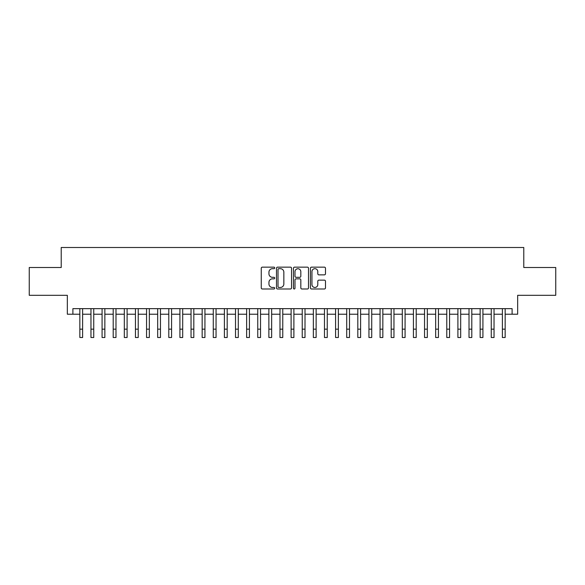 <?xml version="1.0" encoding="UTF-8"?>
<svg xmlns="http://www.w3.org/2000/svg" width="585" height="585" viewBox="0 0 585 585"><rect width="100%" height="100%" fill="white"/><g stroke="black" fill="none" stroke-linecap="round" stroke-linejoin="round"><path stroke-width="0.88" d="M274.709 267.923A0.76 0.76 0 0 0 273.948 267.155L262.351 267.155A1.09 1.09 0 0 0 261.261 268.252L261.261 287.893A1.09 1.09 0 0 0 262.351 288.99L273.948 288.99A0.76 0.76 0 0 0 274.709 288.222A0.76 0.76 0 0 0 273.948 287.462L272.442 287.462A3.495 3.495 0 0 1 268.954 283.966L268.954 282.328A3.495 3.495 0 0 1 272.442 278.84L273.948 278.84A0.76 0.76 0 0 0 274.709 278.072A0.76 0.76 0 0 0 273.948 277.312L272.442 277.312A3.495 3.495 0 0 1 268.954 273.817L268.954 272.179A3.495 3.495 0 0 1 272.442 268.683L273.948 268.683A0.76 0.76 0 0 0 274.709 267.923M324.397 274.855A1.09 1.09 0 0 0 325.487 273.758L325.487 268.252A1.09 1.09 0 0 0 324.397 267.155L311.52 267.155A1.09 1.09 0 0 0 310.43 268.252L310.43 287.893A1.09 1.09 0 0 0 311.52 288.99L324.397 288.99A1.09 1.09 0 0 0 325.487 287.893L325.487 281.239A1.09 1.09 0 0 0 324.397 280.149L318.883 280.149A1.09 1.09 0 0 0 317.794 281.239L317.794 284.537A2.918 2.918 0 0 1 314.876 287.462A2.918 2.918 0 0 1 311.951 284.537L311.951 271.608A2.918 2.918 0 0 1 314.876 268.683A2.918 2.918 0 0 1 317.794 271.608L317.794 273.758A1.09 1.09 0 0 0 318.883 274.855L324.397 274.855M72.891 314.211L72.891 308.653L512.109 308.653L512.109 314.211L517.666 314.211L517.666 295.308L555.75 295.308L555.75 267.506L523.78 267.506L523.78 247.492L61.22 247.492L61.22 267.506L29.25 267.506L29.25 295.308L67.334 295.308L67.334 314.211L79.845 314.211M291.542 268.252A1.09 1.09 0 0 0 290.452 267.155L277.575 267.155A1.09 1.09 0 0 0 276.486 268.252L276.486 287.893A1.09 1.09 0 0 0 277.575 288.99L290.452 288.99A1.09 1.09 0 0 0 291.542 287.893L291.542 268.252M294.548 267.155L307.425 267.155A1.09 1.09 0 0 1 308.514 268.252L308.514 287.893A1.09 1.09 0 0 1 307.425 288.99L301.911 288.99A1.09 1.09 0 0 1 300.822 287.893L300.822 279.93A1.09 1.09 0 0 0 299.732 278.84L296.076 278.84A1.09 1.09 0 0 0 294.986 279.93L294.986 288.222A0.76 0.76 0 0 1 294.218 288.99A0.76 0.76 0 0 1 293.458 288.222L293.458 268.252A1.09 1.09 0 0 1 294.548 267.155M82.624 314.211L90.96 314.211M93.739 314.211L102.082 314.211M104.861 314.211L113.198 314.211M115.984 314.211L124.32 314.211M127.099 314.211L135.442 314.211M138.221 314.211L146.557 314.211M149.336 314.211L157.679 314.211M160.458 314.211L168.794 314.211M171.58 314.211L179.917 314.211M182.695 314.211L191.039 314.211M193.818 314.211L202.154 314.211M204.933 314.211L213.276 314.211M216.055 314.211L224.391 314.211M227.177 314.211L235.514 314.211M238.292 314.211L246.636 314.211M249.415 314.211L257.751 314.211M260.53 314.211L268.873 314.211M271.652 314.211L279.988 314.211M282.767 314.211L291.111 314.211M293.889 314.211L302.233 314.211M305.012 314.211L313.348 314.211M316.127 314.211L324.47 314.211M327.249 314.211L335.585 314.211M338.364 314.211L346.708 314.211M349.486 314.211L357.823 314.211M360.609 314.211L368.945 314.211M371.724 314.211L380.067 314.211M382.846 314.211L391.182 314.211M393.961 314.211L402.304 314.211M405.083 314.211L413.419 314.211M416.206 314.211L424.542 314.211M427.321 314.211L435.664 314.211M438.443 314.211L446.779 314.211M449.558 314.211L457.901 314.211M460.68 314.211L469.016 314.211M471.803 314.211L480.139 314.211M482.917 314.211L491.261 314.211M494.04 314.211L502.376 314.211M505.155 314.211L512.109 314.211M278.774 268.683A0.76 0.76 0 0 0 278.014 269.451L278.014 286.694A0.76 0.76 0 0 0 278.774 287.462L280.361 287.462A3.495 3.495 0 0 0 283.849 283.966L283.849 272.179A3.495 3.495 0 0 0 280.361 268.683L278.774 268.683M300.822 271.659A2.918 2.918 0 0 0 297.904 268.742A2.918 2.918 0 0 0 294.986 271.659L294.986 276.215A1.09 1.09 0 0 0 296.076 277.312L299.732 277.312A1.09 1.09 0 0 0 300.822 276.215L300.822 271.659M79.845 329.165L82.624 329.165L82.624 337.508L79.845 337.508L79.845 308.653M82.624 329.165L82.624 308.653M90.96 329.165L93.739 329.165L93.739 337.508L90.96 337.508L90.96 308.653M93.739 329.165L93.739 308.653M102.082 329.165L104.861 329.165L104.861 337.508L102.082 337.508L102.082 308.653M104.861 329.165L104.861 308.653M113.198 329.165L115.984 329.165L115.984 337.508L113.198 337.508L113.198 308.653M115.984 329.165L115.984 308.653M124.32 329.165L127.099 329.165L127.099 337.508L124.32 337.508L124.32 308.653M127.099 329.165L127.099 308.653M135.442 329.165L138.221 329.165L138.221 337.508L135.442 337.508L135.442 308.653M138.221 329.165L138.221 308.653M146.557 329.165L149.336 329.165L149.336 337.508L146.557 337.508L146.557 308.653M149.336 329.165L149.336 308.653M157.679 329.165L160.458 329.165L160.458 337.508L157.679 337.508L157.679 308.653M160.458 329.165L160.458 308.653M168.794 329.165L171.58 329.165L171.58 337.508L168.794 337.508L168.794 308.653M171.58 329.165L171.58 308.653M179.917 329.165L182.695 329.165L182.695 337.508L179.917 337.508L179.917 308.653M182.695 329.165L182.695 308.653M191.039 329.165L193.818 329.165L193.818 337.508L191.039 337.508L191.039 308.653M193.818 329.165L193.818 308.653M202.154 329.165L204.933 329.165L204.933 337.508L202.154 337.508L202.154 308.653M204.933 329.165L204.933 308.653M213.276 329.165L216.055 329.165L216.055 337.508L213.276 337.508L213.276 308.653M216.055 329.165L216.055 308.653M224.391 329.165L227.177 329.165L227.177 337.508L224.391 337.508L224.391 308.653M227.177 329.165L227.177 308.653M235.514 329.165L238.292 329.165L238.292 337.508L235.514 337.508L235.514 308.653M238.292 329.165L238.292 308.653M246.636 329.165L249.415 329.165L249.415 337.508L246.636 337.508L246.636 308.653M249.415 329.165L249.415 308.653M257.751 329.165L260.53 329.165L260.53 337.508L257.751 337.508L257.751 308.653M260.53 329.165L260.53 308.653M268.873 329.165L271.652 329.165L271.652 337.508L268.873 337.508L268.873 308.653M271.652 329.165L271.652 308.653M279.988 329.165L282.767 329.165L282.767 337.508L279.988 337.508L279.988 308.653M282.767 329.165L282.767 308.653M291.111 329.165L293.889 329.165L293.889 337.508L291.111 337.508L291.111 308.653M293.889 329.165L293.889 308.653M302.233 329.165L305.012 329.165L305.012 337.508L302.233 337.508L302.233 308.653M305.012 329.165L305.012 308.653M313.348 329.165L316.127 329.165L316.127 337.508L313.348 337.508L313.348 308.653M316.127 329.165L316.127 308.653M324.47 329.165L327.249 329.165L327.249 337.508L324.47 337.508L324.47 308.653M327.249 329.165L327.249 308.653M335.585 329.165L338.364 329.165L338.364 337.508L335.585 337.508L335.585 308.653M338.364 329.165L338.364 308.653M346.708 329.165L349.486 329.165L349.486 337.508L346.708 337.508L346.708 308.653M349.486 329.165L349.486 308.653M357.823 329.165L360.609 329.165L360.609 337.508L357.823 337.508L357.823 308.653M360.609 329.165L360.609 308.653M368.945 329.165L371.724 329.165L371.724 337.508L368.945 337.508L368.945 308.653M371.724 329.165L371.724 308.653M380.067 329.165L382.846 329.165L382.846 337.508L380.067 337.508L380.067 308.653M382.846 329.165L382.846 308.653M391.182 329.165L393.961 329.165L393.961 337.508L391.182 337.508L391.182 308.653M393.961 329.165L393.961 308.653M402.304 329.165L405.083 329.165L405.083 337.508L402.304 337.508L402.304 308.653M405.083 329.165L405.083 308.653M413.419 329.165L416.206 329.165L416.206 337.508L413.419 337.508L413.419 308.653M416.206 329.165L416.206 308.653M424.542 329.165L427.321 329.165L427.321 337.508L424.542 337.508L424.542 308.653M427.321 329.165L427.321 308.653M435.664 329.165L438.443 329.165L438.443 337.508L435.664 337.508L435.664 308.653M438.443 329.165L438.443 308.653M446.779 329.165L449.558 329.165L449.558 337.508L446.779 337.508L446.779 308.653M449.558 329.165L449.558 308.653M457.901 329.165L460.68 329.165L460.68 337.508L457.901 337.508L457.901 308.653M460.68 329.165L460.68 308.653M469.016 329.165L471.803 329.165L471.803 337.508L469.016 337.508L469.016 308.653M471.803 329.165L471.803 308.653M480.139 329.165L482.917 329.165L482.917 337.508L480.139 337.508L480.139 308.653M482.917 329.165L482.917 308.653M491.261 329.165L494.04 329.165L494.04 337.508L491.261 337.508L491.261 308.653M494.04 329.165L494.04 308.653M502.376 329.165L505.155 329.165L505.155 337.508L502.376 337.508L502.376 308.653M505.155 329.165L505.155 308.653"/></g></svg>
